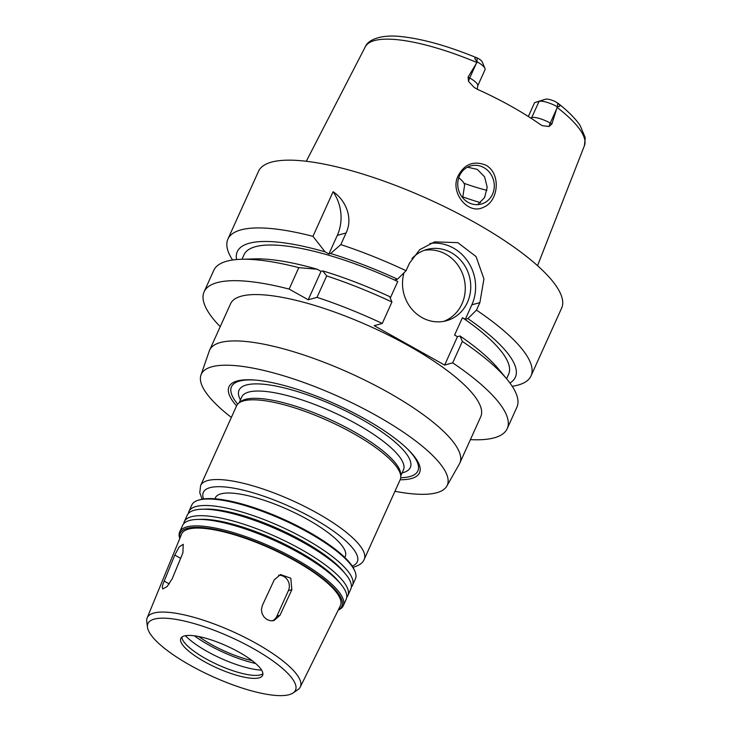 <?xml version="1.0" encoding="UTF-8"?>
<svg xmlns="http://www.w3.org/2000/svg" width="732" height="732" viewBox="0 0 732 732"><rect width="100%" height="100%" fill="white"/><g stroke="black" fill="none" stroke-linecap="round" stroke-linejoin="round"><path stroke-width="1.1" d="M172.203 578.765L167.125 586.552L162.76 588.976L162.248 587.21L162.815 584.511L174.792 555.066L179.175 546.896L183.229 544.297L182.909 552.825L172.203 578.765M278.654 575.242A10.559 9.681 -105.4 0 1 287.575 580.092A10.559 9.681 -105.4 0 1 288.399 590.651L276.888 616.152A10.559 9.681 -105.4 0 1 272.441 620.809M279.972 615.292L274.024 620.535L270.758 620.791L267.107 619.611L264.032 617.03L262.029 613.453L261.425 609.399L262.349 605.483L274.253 579.845L280.475 574.529L290.787 578.216L291.858 589.699L279.972 615.292L276.888 616.152M394.951 491.291A134.944 36.142 -155.7 0 0 436.766 492.718A134.944 36.142 -155.7 0 0 446.849 486.075L459.412 463.868A137.25 36.765 -155.7 0 0 459.824 463.063A137.25 36.765 -155.7 0 0 349.859 373.082A137.25 36.765 -155.7 0 0 209.636 350.106A137.25 36.765 -155.7 0 0 209.306 350.939L200.952 375.049A134.944 36.142 -155.7 0 0 231.367 417.432M209.636 350.106L230.571 303.753A137.25 36.765 24.3 0 1 370.785 326.728A137.25 36.765 24.3 0 1 480.75 416.709L459.824 463.063M446.849 486.075A134.944 36.142 -155.7 0 0 339.136 396.826A134.944 36.142 -155.7 0 0 200.952 375.049M400.148 479.771A104.52 27.999 -155.7 0 0 411.402 478.527A104.52 27.999 -155.7 0 0 407.614 449.082A104.52 27.999 -155.7 0 0 254.654 380.018A104.52 27.999 -155.7 0 0 236.564 405.912M400.733 477.74A102.26 27.386 -155.7 0 0 409.938 476.541A102.26 27.386 -155.7 0 0 406.91 448.405M255.633 380.1A102.26 27.386 -155.7 0 0 237.708 404.137M352.97 567.282L354.224 566.961C359.705 565.159 363.026 562.634 364.197 559.404L400.194 479.67A89.743 24.037 -155.7 0 0 400.788 476.523L400.715 474.135A88.682 23.753 -155.7 0 0 329.08 419.107A88.682 23.753 -155.7 0 0 240.425 401.758L238.586 403.286A89.743 24.037 -155.7 0 0 236.61 405.812L200.614 485.545L199.781 492.764L202.133 499.169M400.788 476.523A89.743 24.037 -155.7 0 0 328.293 420.836A89.743 24.037 -155.7 0 0 238.586 403.286M344.799 557.455L345.266 556.43A71.269 19.087 -155.7 0 0 288.17 509.71A71.269 19.087 -155.7 0 0 215.364 497.778L214.897 498.803M351.342 587.082A89.743 24.037 -155.7 0 0 352.476 585.362L355.404 578.866A89.743 24.037 -155.7 0 0 354.928 571.326L354.389 570.054A88.682 23.753 -155.7 0 0 283.806 519.363A88.682 23.753 -155.7 0 0 199.113 499.938L197.796 500.377A89.743 24.037 -155.7 0 0 191.821 505.007L188.893 511.503A89.743 24.037 -155.7 0 0 188.353 513.489M354.928 571.326A89.743 24.037 -155.7 0 0 283.504 520.031A89.743 24.037 -155.7 0 0 197.796 500.377M352.476 585.362A89.743 24.037 -155.7 0 0 280.576 526.518A89.743 24.037 -155.7 0 0 188.893 511.503M346.739 597.275A89.743 24.037 -155.7 0 0 347.874 595.555L350.802 589.068A89.743 24.037 -155.7 0 0 345.458 573.952L343.18 571.216A86.083 23.058 -155.7 0 0 279.331 529.273A86.083 23.058 -155.7 0 0 205.655 509.115L202.087 509.225A89.743 24.037 -155.7 0 0 187.218 515.209L184.29 521.696A89.743 24.037 -155.7 0 0 183.75 523.682M345.458 573.952A89.743 24.037 -155.7 0 0 278.901 530.233A89.743 24.037 -155.7 0 0 202.087 509.225M347.874 595.555A89.743 24.037 -155.7 0 0 275.973 536.721A89.743 24.037 -155.7 0 0 184.29 521.696M338.257 610.031A89.743 24.037 -155.7 0 0 343.262 605.757L346.199 599.261A89.743 24.037 -155.7 0 0 340.856 584.154L338.577 581.409A86.083 23.058 -155.7 0 0 274.729 539.466A86.083 23.058 -155.7 0 0 201.053 519.317L197.484 519.418A89.743 24.037 -155.7 0 0 182.616 525.402L179.688 531.899A89.743 24.037 -155.7 0 0 179.788 538.487M340.856 584.154A89.743 24.037 -155.7 0 0 274.299 540.426A89.743 24.037 -155.7 0 0 197.484 519.418M343.262 605.757A89.743 24.037 -155.7 0 0 271.371 546.914A89.743 24.037 -155.7 0 0 179.688 531.899M338.376 609.802A88.682 23.753 -155.7 0 0 270.831 548.103A88.682 23.753 -155.7 0 0 179.889 538.24M293.102 692.957L297.887 689.672A84.006 22.5 -155.7 0 0 300.276 687.019L340.353 605.785A87.099 23.332 -155.7 0 0 270.657 548.488A87.099 23.332 -155.7 0 0 181.591 534.104L147.159 617.881A84.006 22.5 -155.7 0 0 146.748 621.431L147.452 627.187A80.959 21.686 -155.7 0 0 207.266 674.099A80.959 21.686 -155.7 0 0 289.204 694.668A80.959 21.686 -155.7 0 0 293.102 692.957A80.959 21.686 -155.7 0 0 230.635 637.133A80.959 21.686 -155.7 0 0 147.452 627.187M300.276 687.019A84.006 22.5 -155.7 0 0 233.06 631.753A84.006 22.5 -155.7 0 0 147.159 617.881M259.119 677.832A44.872 12.014 -155.7 0 0 262.605 675.362A44.872 12.014 -155.7 0 0 226.655 645.944A44.872 12.014 -155.7 0 0 180.813 638.432A44.872 12.014 -155.7 0 0 210.477 664.857A44.872 12.014 -155.7 0 0 259.119 677.832M181.856 637.124A44.872 12.014 -155.7 0 0 181.884 637.481A44.872 12.014 -155.7 0 0 215.034 663.476A44.872 12.014 -155.7 0 0 260.455 674.877A44.872 12.014 -155.7 0 0 262.614 673.925A44.872 12.014 -155.7 0 0 262.898 673.714M185.425 635.715A49.941 13.377 -155.7 0 0 261.599 670.109M194.364 635.815A54.104 14.494 -155.7 0 0 255.605 663.466M198.811 636.556A48.038 12.865 -155.7 0 0 252.11 660.621M470.402 439.63A166.283 44.542 -155.7 0 0 507.212 428.659A166.283 44.542 -155.7 0 0 452.687 362.852L444.635 365.076L374.217 325.676L382.269 323.452A166.283 44.542 -155.7 0 0 317.011 297.338L308.218 299.763L289.131 289.085A166.283 44.542 -155.7 0 0 204.109 291.803A166.283 44.542 -155.7 0 0 220.222 326.673M458.269 175.625C464.555 163.995 473.723 160.491 485.764 165.112C501.676 173.823 498.245 201.52 483.66 207.174C468.041 215.72 449.366 191.857 458.269 175.625M483.87 167.601A19.791 18.154 74.6 0 0 470.749 165.899A19.791 18.154 74.6 0 0 458.516 189.817A19.791 18.154 74.6 0 0 481.29 204.063A19.791 18.154 74.6 0 0 494.237 187.337A19.791 18.154 74.6 0 0 483.87 167.601M477.676 204.64L484.611 197.539L487.183 187.264L484.639 176.906L477.337 169.403L467.474 167.189M462.798 196.89A105.582 28.283 -155.7 0 0 480.531 202.673M464.006 183.302A89.743 24.037 -155.7 0 0 486.963 190.366M528.339 116.498L534.616 102.599L545.55 99.204A9.928 2.663 24.3 0 1 555.03 101.464L558.177 103.404C568.087 111.172 575.407 118.547 580.137 125.529L585.252 137.689L584.401 145.723A120.213 32.199 -155.7 0 0 557.107 107.403L551.882 123.992L550.244 123.077A15.207 4.072 -155.7 0 0 543.766 119.993A15.207 4.072 -155.7 0 0 531.725 117.596L530.554 117.925M557.574 106.68L557.628 102.992C560.556 105.6 560.538 106.826 557.574 106.68L557.107 107.403M468.068 77.089L468.535 81.417A7.915 2.342 -60.8 0 1 469.706 78.004L468.068 77.089L476.084 63.885L469.706 78.004A15.207 4.072 -155.7 0 1 474.876 81.444A15.207 4.072 -155.7 0 1 477.722 85.873L485.042 69.65A15.207 4.072 -155.7 0 0 484.959 68.378A15.207 4.072 -155.7 0 0 477.356 61.964L477.035 61.607C474.116 58.459 474.135 57.233 477.09 57.919L477.273 57.993C448.551 46.208 423.535 39.107 402.225 36.701C380.594 33.983 367.729 40.095 365.295 46.793L306.287 161.26M477.035 61.607L477.09 57.919L479.359 59.118A9.928 2.663 24.3 0 1 482.269 62.01L484.959 68.378M476.084 63.885L477.356 61.964M468.535 81.417L474.135 87.392L477.474 89.35A121.494 32.537 -155.7 0 1 540.298 124.504L542.458 125.712L549.073 126.49L551.882 123.992M557.235 106.671A15.207 4.072 -155.7 0 0 539.054 101.373L534.616 102.599M390.266 298.089L397.75 281.509L394.887 279.899L397.458 279.194A152.549 40.864 -155.7 0 0 330.626 253.51L328.888 253.995L325.109 251.872L312.948 236.345A166.283 44.542 -155.7 0 0 227.917 239.062A166.283 44.542 -155.7 0 0 232.575 260.016M312.948 236.345L333.087 191.738C344.369 198.985 353.803 216.736 346.08 232.959L340.828 244.598L330.626 253.51M397.458 279.194L406.077 270.712A166.283 44.542 -155.7 0 0 340.828 244.598M406.077 270.712L409.472 263.191L419.692 249.703L434.598 241.871L457.793 242.649L476.065 256.566L483.934 278.892L479.89 302.6L476.495 310.121L467.876 318.594L465.305 319.308L462.432 317.697L454.581 335.082L457.454 336.693L460.025 335.979L462.359 341.432L452.687 362.852M512.226 386.286A166.283 44.542 -155.7 0 0 518.11 385.069A166.283 44.542 -155.7 0 0 531.02 375.919A166.283 44.542 -155.7 0 0 476.495 310.121M531.02 375.919L561.627 308.145A166.283 44.542 -155.7 0 0 428.403 199.122A166.283 44.542 -155.7 0 0 258.524 171.288L227.917 239.062M325.109 251.872A152.549 40.864 -155.7 0 0 236.564 259.558M397.75 281.509A145.165 38.888 -155.7 0 0 244.021 254.718L241.963 259.265M289.131 289.085L298.802 267.656L317.258 269.257A152.549 40.864 -155.7 0 0 254.718 258.89L241.331 259.284A166.283 44.542 -155.7 0 0 213.781 270.373L204.109 291.803M317.258 269.257L321.037 271.371L322.775 270.895L326.692 275.909L317.011 297.338M382.269 323.452L391.94 302.023L389.607 296.57A152.549 40.864 -155.7 0 0 322.775 270.895M298.802 267.656A166.283 44.542 -155.7 0 0 241.331 259.284M328.888 253.995L337.287 235.384A42.227 38.732 74.6 0 0 333.087 191.738M308.218 299.763L321.037 271.371M391.94 302.023A166.283 44.542 -155.7 0 0 326.692 275.909M507.212 428.659L516.884 407.23A166.283 44.542 -155.7 0 0 506.983 379.231A166.283 44.542 -155.7 0 0 462.359 341.432M506.983 379.231L498.428 368.928A152.549 40.864 -155.7 0 0 460.025 335.979M509.939 382.992A152.549 40.864 -155.7 0 0 467.876 318.594M443.702 321.366A36.948 33.892 74.6 0 0 463.823 277.611A36.948 33.892 74.6 0 0 424.084 250.381M411.96 258.588A36.948 33.892 -105.4 0 1 426.793 249.502A36.948 33.892 -105.4 0 1 469.294 276.092A36.948 33.892 -105.4 0 1 446.474 320.735A36.948 33.892 -105.4 0 1 421.98 317.569A36.948 33.892 -105.4 0 1 404.037 272.716M444.635 365.076L457.454 336.693M465.305 319.308L471.838 304.823A42.227 38.732 74.6 0 0 467.684 261.233A42.227 38.732 74.6 0 0 429.959 243.463M506.581 378.746L508.63 374.198A145.165 38.888 -155.7 0 0 462.432 317.697M462.67 197.768L464.546 185.58A27.441 7.347 -155.7 0 0 458.754 177.702M169.312 583.935L164.087 581.007M180.63 558.333L174.792 555.066M288.399 590.651L291.858 589.699M402.088 472.909A93.961 25.172 -155.7 0 0 403.021 472.671A93.961 25.172 -155.7 0 0 333.957 405.409A93.961 25.172 -155.7 0 0 240.435 399.919M400.77 475.837L403.414 469.971A88.682 23.753 -155.7 0 0 332.365 411.823A88.682 23.753 -155.7 0 0 241.761 396.973L239.108 402.847M364.197 559.404A89.743 24.037 -155.7 0 0 292.297 500.56A89.743 24.037 -155.7 0 0 200.614 485.545M352.183 566.046A84.464 22.619 -155.7 0 0 289.625 506.489A84.464 22.619 -155.7 0 0 203.578 498.94M476.907 62.522A120.213 32.199 -155.7 0 0 365.295 46.793M545.55 99.204L539.054 101.373L531.725 117.596A7.915 7.265 -105.4 0 1 531.304 118.41M556.622 108.958L550.244 123.077A7.915 2.342 119.2 0 0 549.073 126.49M337.287 235.384L346.08 232.959M471.838 304.823L479.89 302.6M584.401 145.723L537.553 265.679M477.722 85.873L477.237 89.24"/></g></svg>
